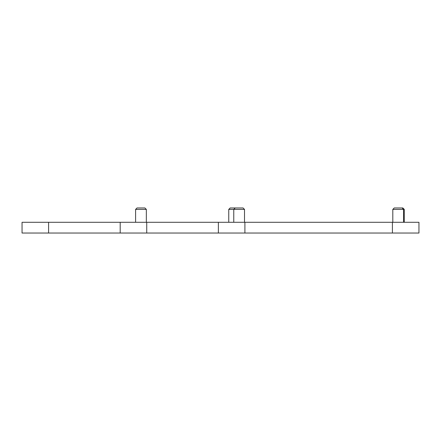 <?xml version="1.0" encoding="UTF-8"?>
<svg xmlns="http://www.w3.org/2000/svg" width="441" height="441" viewBox="0 0 441 441"><rect width="100%" height="100%" fill="white"/><g stroke="black" fill="none" stroke-linecap="round" stroke-linejoin="round"><path stroke-width="0.66" d="M392.804 209.398L394.237 207.965L402.831 207.965L404.265 209.398L392.804 209.398L392.804 222.292M228.752 209.398L230.185 207.965L243.079 207.965L244.512 209.398L228.752 209.398L228.752 222.292M235.202 207.965L233.769 209.398L233.769 222.292M135.596 209.398L137.03 207.965L144.907 207.965L146.34 209.398L135.596 209.398L135.596 222.292M146.34 209.398L146.34 222.292M404.265 209.398L404.265 222.292M244.512 209.398L244.512 222.292M402.115 207.965L403.548 209.398L403.548 222.292M48.587 222.292L22.05 222.292L22.05 233.035L48.587 233.035L48.587 222.292L418.95 222.292L418.95 233.035L392.413 233.035L392.413 222.292M392.413 233.035L244.904 233.035L244.904 222.292M244.904 233.035L218.367 233.035L218.367 222.292M218.367 233.035L146.732 233.035L146.732 222.292M146.732 233.035L120.195 233.035L120.195 222.292M120.195 233.035L48.587 233.035"/></g></svg>
